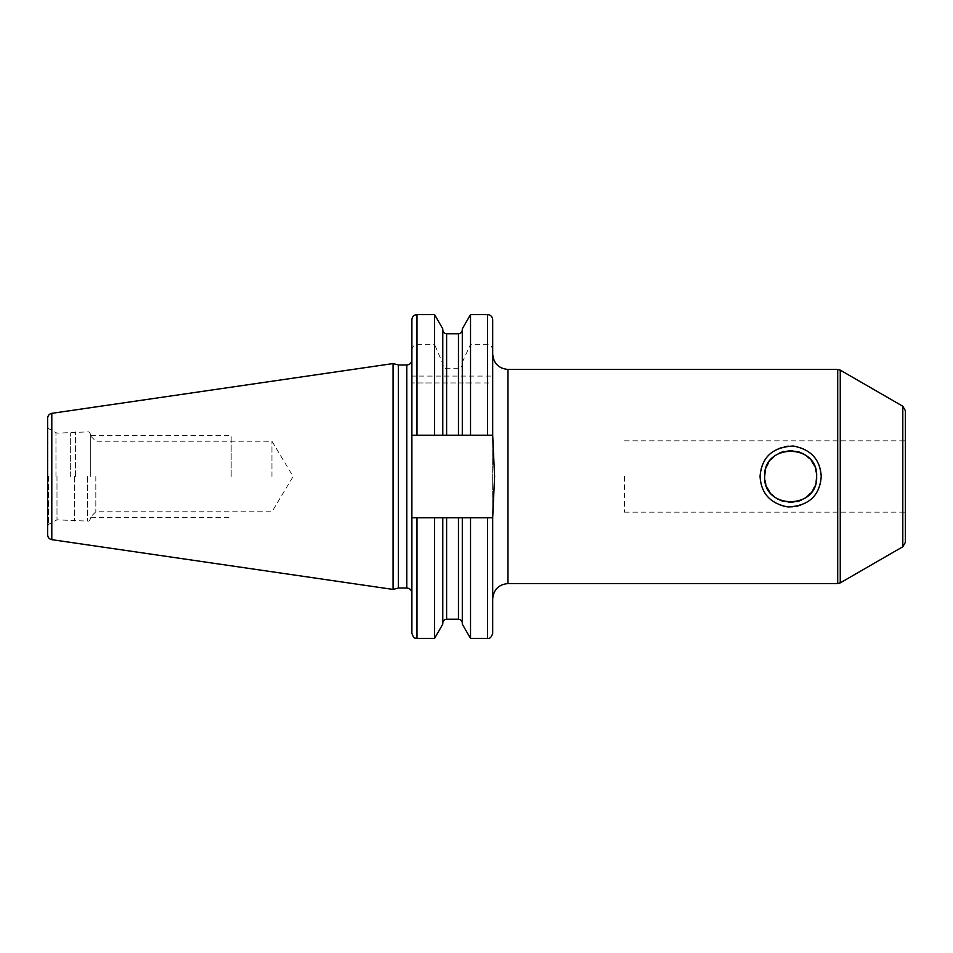 <?xml version="1.0" encoding="UTF-8"?>
<svg xmlns="http://www.w3.org/2000/svg" width="953" height="953" viewBox="0 0 953 953"><rect width="100%" height="100%" fill="white"/><g stroke="black" fill="none" stroke-linecap="round" stroke-linejoin="round"><path stroke-width="0.71" stroke-dasharray="4.76 3.57" d="M47.65 418.129L47.65 534.871M393.077 589.43L393.077 363.569M398.378 364.987L398.378 588.013M411.887 456.916L411.887 496.084M416.985 314.585L416.985 344.343C413.793 344.819 412.089 346.916 411.887 350.633L411.887 435.211L492.689 435.211L470.532 435.211L470.532 382.951L492.689 382.951L492.689 598.841L492.689 354.159L492.689 435.211L411.887 435.211L411.887 517.789L416.985 517.789L411.887 517.789L411.887 633.316M492.689 517.789L411.887 517.789M462.288 624.144L462.288 517.789L470.532 517.789L416.985 517.789L416.985 638.415M492.689 319.684L492.689 376.078L411.887 376.078M416.985 382.951L416.985 435.211L434.556 435.211L434.556 382.951L411.887 382.951L492.689 382.951L492.689 376.078M492.689 350.633C492.475 346.916 490.783 344.819 487.591 344.343L470.532 344.343L470.532 314.585M416.985 344.343L434.556 344.343L434.556 314.585M411.887 319.684L411.887 350.633M416.985 435.211L411.887 435.211M434.556 382.951L462.288 382.951L462.288 435.211L462.288 363.677C462.11 366.643 460.835 368.311 458.464 368.692L446.612 368.692C444.241 368.311 442.966 366.643 442.788 363.677L434.556 344.343M470.532 382.951L462.288 382.951L462.288 435.211L442.788 435.211L442.788 363.677M462.288 328.856L462.288 362.271L470.532 344.343M462.288 362.271L462.288 363.677M470.532 435.211L462.288 435.211M462.288 517.789L462.288 623.059L462.288 517.789L434.556 517.789L434.556 638.415M764.651 476.5L764.878 479.955M765.807 484.16L767.284 487.912M769.524 491.653L771.799 494.404M774.265 496.68L777.827 499.11M782.794 501.278L788.631 502.422M792.741 502.41L797.518 501.576M801.461 500.146L806.726 496.93M810.61 493.154L813.064 489.687M814.565 486.709L816.125 481.658M816.65 476.5L816.423 473.033M815.494 468.828L814.017 465.1M811.777 461.347L809.514 458.619M807.072 456.344L803.486 453.89M798.364 451.674L792.705 450.578M788.584 450.578L783.783 451.424M779.816 452.866L774.527 456.106M770.691 459.846L768.225 463.337M766.736 466.315L765.176 471.318M905.35 410.648L905.35 542.352M905.35 476.5L905.35 512.19L905.35 476.5M624.465 476.5L624.465 512.19L624.465 476.5M470.532 638.415L470.532 517.789L487.591 517.789L487.591 638.415M442.788 517.789L442.788 624.144M442.788 328.856L442.788 362.271M442.788 382.951L442.788 435.211L442.788 382.951M434.556 435.211L442.788 435.211M70.331 476.5L70.331 433.15L70.331 476.5M90.726 476.5L90.726 434.949L90.726 476.5M95.824 476.5L95.824 511.773L95.824 476.5M271.95 476.5L271.95 441.227L271.95 476.5M231.174 476.5L231.174 435.7L231.174 476.5M821.236 476.5C821.689 458.917 805.666 446.075 792.408 445.968C779.03 444.11 759.386 457.142 760.065 476.5C759.827 494.464 775.635 506.817 788.87 507.032C802.331 508.759 821.653 496.275 821.236 476.5M51.796 413.34L51.796 539.66M406.788 588.013L406.788 364.987M507.973 583.558L507.973 369.442M487.591 314.585L487.591 344.343M487.591 382.951L487.591 435.211M837.711 369.442L837.711 583.558M840.26 370.133L840.26 582.867M902.801 406.24L902.801 546.76M446.612 619.236L446.612 517.789M458.464 619.236L458.464 517.789M458.464 333.764L458.464 368.692M458.464 382.951L458.464 435.211M446.612 333.764L446.612 368.692M446.612 382.951L446.612 435.211M48.674 476.5L48.674 524.341L48.674 476.5M55.965 476.5L55.965 432.876L55.965 476.5M56.989 476.5L56.989 519.85L56.989 476.5M74.62 476.5L74.62 521.005L74.62 476.5M75.406 476.5L75.406 431.9L75.406 476.5M87.664 476.5L87.664 521.1L87.664 476.5M624.465 512.19L905.35 512.19M624.465 440.81L905.35 440.81M90.726 518.051C89.796 520.505 88.772 521.517 87.664 521.1L56.989 519.85L48.674 524.341L47.65 526.104M90.726 434.949C89.796 432.495 88.772 431.483 87.664 431.9L56.989 433.15L48.674 428.659L47.65 426.896M90.726 436.129L95.824 441.227L271.95 441.227L293.143 476.5L271.95 511.773L95.824 511.773L90.726 516.871M90.726 435.7L231.174 435.7M90.726 517.3L231.174 517.3"/><path stroke-width="1.43" d="M47.65 476.5L47.65 418.129C47.853 415.508 49.234 413.912 51.796 413.34L393.077 363.569L393.077 589.43L51.796 539.66C49.234 539.088 47.853 537.492 47.65 534.871L47.65 476.5M393.077 589.43L398.378 588.013L398.378 364.987L393.077 363.569M462.288 517.789L462.288 624.144L470.532 638.415L470.532 517.789L434.556 517.789L434.556 638.415L416.985 638.415L416.985 517.789L434.556 517.789L411.887 517.789L411.887 435.211L492.689 435.211L494.595 476.512L492.689 517.789L492.689 633.316L492.689 517.789L470.532 517.789L487.591 517.789L487.591 638.415C489.83 638.844 491.534 637.14 492.689 633.316M492.689 435.211L492.689 319.684C492.379 316.587 490.688 314.883 487.591 314.585L487.591 435.211M416.985 435.211L416.985 314.585L434.556 314.585L434.556 435.211M462.288 435.211L462.288 328.856L470.532 314.585L470.532 435.211M411.887 435.211L411.887 319.684C412.184 316.587 413.888 314.883 416.985 314.585M411.887 517.789L411.887 633.316C414.293 640.273 415.448 637.438 416.985 638.415M816.65 476.5C818.234 510.034 763.067 510.046 764.651 476.5C763.067 442.966 818.234 442.954 816.65 476.5L816.125 481.658M764.878 479.955L765.807 484.16M767.284 487.912L769.524 491.653M771.799 494.404L774.265 496.68M777.827 499.11L782.794 501.278M788.631 502.422L792.741 502.41M797.518 501.576L801.461 500.146M806.726 496.93L810.61 493.154M813.064 489.687L814.565 486.709M816.423 473.033L815.494 468.828M814.017 465.1L811.777 461.347M809.514 458.619L807.072 456.344M803.486 453.89L798.364 451.674M792.705 450.578L788.584 450.578M783.783 451.424L779.816 452.866M774.527 456.106L770.691 459.846M768.225 463.337L766.736 466.315M765.176 471.318L764.651 476.5M902.801 406.24L902.801 546.76L905.35 542.352L905.35 410.648L902.801 406.24L840.26 370.133L837.711 369.442L837.711 583.558L507.973 583.558C498.693 584.463 493.594 589.562 492.689 598.841M442.788 517.789L442.788 624.144L434.556 638.415M442.788 435.211L442.788 328.856L434.556 314.585M760.065 476.5C761.554 457.178 772.669 447.017 793.408 446.04C810.932 449.399 820.211 459.549 821.236 476.5C819.735 495.846 808.609 505.995 787.857 506.96C770.346 503.577 761.09 493.428 760.065 476.5M51.796 539.66L51.796 413.34M398.378 364.987L406.788 364.987L406.788 588.013C409.885 588.311 411.589 590.014 411.887 593.111M492.689 354.159C493.594 363.438 498.693 368.537 507.973 369.442L507.973 583.558M902.801 546.76L840.26 582.867L840.26 370.133M446.612 517.789L446.612 619.236C444.289 619.462 443.014 620.737 442.788 623.059M458.464 517.789L458.464 619.236C460.787 619.462 462.062 620.737 462.288 623.059M458.464 435.211L458.464 333.764C460.787 333.538 462.062 332.263 462.288 329.941M446.612 435.211L446.612 333.764L458.464 333.764M398.378 588.013L406.788 588.013M406.788 364.987C409.885 364.689 411.589 362.986 411.887 359.889M470.532 314.585L487.591 314.585M507.973 369.442L837.711 369.442M840.26 582.867L837.711 583.558M446.612 619.236L458.464 619.236M470.532 638.415L487.591 638.415M446.612 333.764C444.289 333.538 443.014 332.263 442.788 329.941"/></g></svg>
